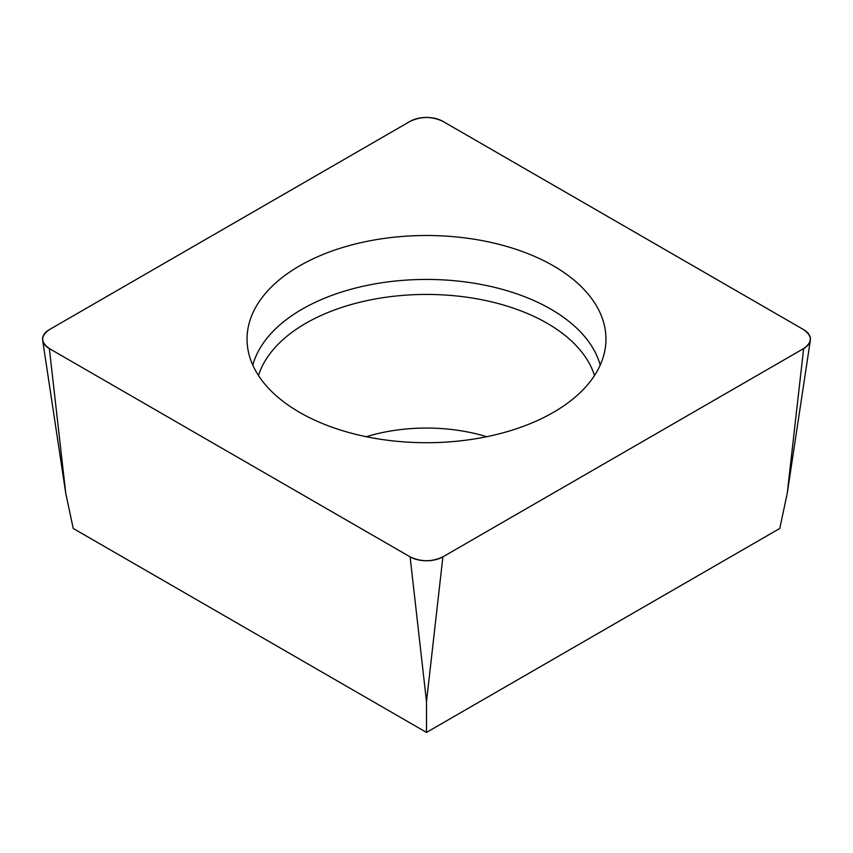 <?xml version="1.0" encoding="UTF-8"?>
<svg xmlns="http://www.w3.org/2000/svg" width="853" height="853" viewBox="0 0 853 853"><rect width="100%" height="100%" fill="white"/><g stroke="black" fill="none" stroke-linecap="round" stroke-linejoin="round"><path stroke-width="1.28" d="M803.643 348.578L787.244 493.322L779.781 528.455L426.5 732.418L73.219 528.455L65.756 493.322L42.65 340.272A23.191 13.392 0 0 0 49.357 348.578L410.101 556.849A23.191 13.392 0 0 0 442.899 556.849L803.643 348.578A23.191 13.392 0 0 0 810.35 340.272A23.191 13.392 0 0 0 803.643 329.642L442.899 121.371A23.191 13.392 0 0 0 410.101 121.371L49.357 329.642A23.191 13.392 0 0 0 42.65 340.272M426.5 732.418L426.5 701.592L410.101 556.849M426.5 235.503A179.461 103.608 0 0 0 247.263 344.228A179.461 103.608 0 0 0 426.5 442.718A179.461 103.608 0 0 0 605.737 344.228A179.461 103.608 0 0 0 426.5 235.503M49.485 329.567C40.432 335.933 40.432 342.288 49.485 348.653L409.973 556.774C420.987 562.01 432.013 562.01 443.027 556.774L803.515 348.653C812.568 342.288 812.568 335.933 803.515 329.567L443.027 121.435C432.013 116.211 420.987 116.211 409.973 121.435L49.485 329.567M442.899 556.849L426.5 701.592M49.357 348.578L65.756 493.322M252.787 365.116A175.878 101.539 180 0 1 426.5 279.432A175.878 101.539 180 0 1 600.213 365.116M594.488 375.555A170.675 98.543 0 0 0 426.5 294.434A170.675 98.543 0 0 0 258.512 375.555M366.268 436.715A128.547 74.222 180 0 1 426.5 428.057A128.547 74.222 180 0 1 486.732 436.715M787.244 493.322L810.35 340.272"/></g></svg>
